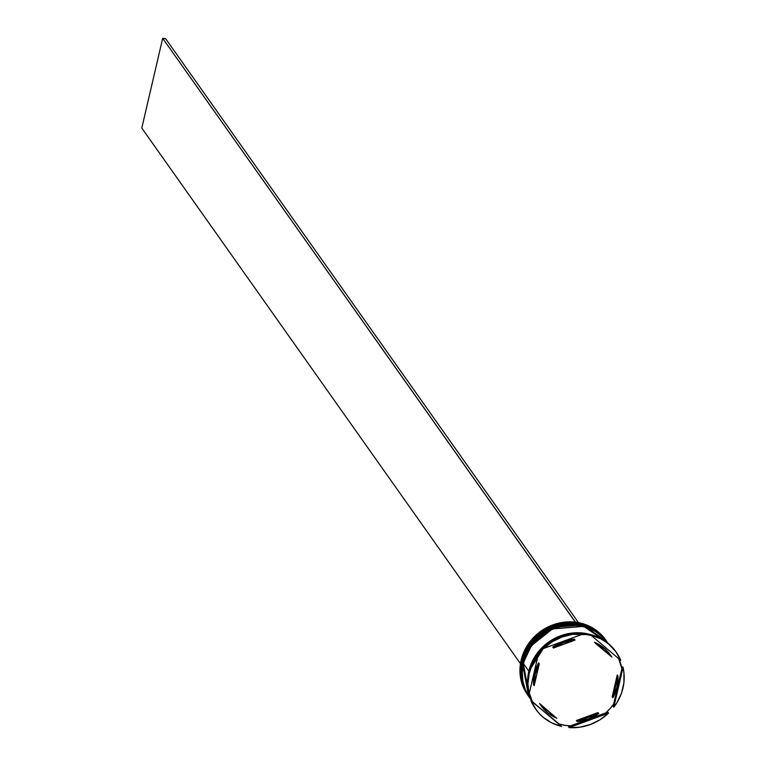 <?xml version="1.0" encoding="UTF-8"?>
<svg xmlns="http://www.w3.org/2000/svg" width="766" height="766" viewBox="0 0 766 766"><rect width="100%" height="100%" fill="white"/><g stroke="black" fill="none" stroke-linecap="round" stroke-linejoin="round"><path stroke-width="1.15" d="M528.655 696.371L528.655 696.371A47.712 44.237 -35.3 0 1 522.211 661.814L528.655 696.371L522.125 661.642L530.311 644.082L551.357 627.364L582.591 624.807L606.5 641.19A47.712 44.237 144.7 0 0 559.343 624.702A47.712 44.237 144.7 0 0 522.144 661.719L522.211 661.814A47.712 44.237 -35.3 0 1 559.41 624.797A47.712 44.237 -35.3 0 1 606.567 641.286L582.667 624.903L551.424 627.469L530.388 644.177L522.144 661.719A47.712 44.237 144.7 0 0 528.588 696.275A47.712 44.237 144.7 0 0 528.617 696.323M529.689 697.826L529.689 697.826A47.712 44.237 -35.3 0 1 523.245 663.279L529.689 697.826L523.159 663.097L531.345 645.537L552.382 628.829L583.625 626.262L607.534 642.645A47.712 44.237 144.7 0 0 560.367 626.157A47.712 44.237 144.7 0 0 523.178 663.184L523.245 663.279A47.712 44.237 -35.3 0 1 560.434 626.253A47.712 44.237 -35.3 0 1 607.601 642.741L583.692 626.368L552.458 628.924L531.413 645.633L523.178 663.184A47.712 44.237 144.7 0 0 529.612 697.73A47.712 44.237 144.7 0 0 529.651 697.778M521.119 660.263A47.712 44.237 -35.3 0 1 558.586 623.17A47.712 44.237 -35.3 0 1 605.772 640.165A47.712 44.237 144.7 0 0 605.466 639.725A47.712 44.237 144.7 0 0 558.309 623.237A47.712 44.237 144.7 0 0 521.119 660.263L521.732 661.135A47.712 44.237 -35.3 0 1 558.921 624.118A47.712 44.237 -35.3 0 1 606.088 640.606A47.712 44.237 -35.3 0 1 606.289 640.893A47.712 44.237 144.7 0 0 559.113 624.07A47.712 44.237 144.7 0 0 521.732 661.135L521.119 660.263A47.712 44.237 144.7 0 0 527.554 694.81A47.712 44.237 144.7 0 0 527.86 695.25A47.712 44.237 -35.3 0 1 521.119 660.263M522.766 662.6L523.235 662.782L522.766 662.6A47.712 44.237 -35.3 0 1 559.956 625.573A47.712 44.237 -35.3 0 1 607.122 642.061A47.712 44.237 -35.3 0 1 607.323 642.358A47.712 44.237 144.7 0 0 560.147 625.525A47.712 44.237 144.7 0 0 522.766 662.6L522.422 662.111L522.766 662.6A47.712 44.237 144.7 0 0 529.411 697.433A47.712 44.237 -35.3 0 1 529.201 697.146A47.712 44.237 -35.3 0 1 522.766 662.6M618.765 658.712A48.344 44.83 -35.3 0 1 621.877 668.651L622.595 666.746L623.074 667.435L613.805 707.238L613.633 704.069A48.344 44.83 -35.3 0 1 605.705 712.907L608.08 712.399L608.568 713.079L569.061 727.595L579.709 727.221L590.184 724.579L599.96 719.781L608.568 713.079A49.302 45.711 -35.3 0 1 569.061 727.595L568.583 726.915L570.555 725.823A48.344 44.83 -35.3 0 1 559.209 724.071L531.326 701.158L536.324 709.958L539.57 713.855L543.266 717.33L551.826 722.922L561.564 726.446A49.302 45.711 -35.3 0 1 535.817 709.249A49.302 45.711 -35.3 0 1 531.326 701.158L530.848 700.478A49.302 45.711 144.7 0 0 535.329 708.569A49.302 45.711 144.7 0 0 535.578 708.914A49.302 45.711 -35.3 0 1 530.848 700.478L532.303 701.57A48.344 44.83 -35.3 0 1 529.325 693.058L532.303 701.57L561.564 726.446L530.848 700.478L559.209 724.071L564.801 725.297L570.555 725.823L608.08 712.399L608.568 713.079L569.061 727.595L568.583 726.915L570.555 725.823L605.705 712.907L609.928 708.713L613.633 704.069L621.877 668.651L622.595 666.746L623.074 667.435A49.302 45.711 -35.3 0 1 622.978 688.031A49.302 45.711 -35.3 0 1 613.805 707.238L616.879 702.786L621.494 693.125L623.888 682.86L623.936 672.491L623.074 667.435L613.805 707.238L613.327 706.558L621.877 668.651L618.459 658.061M590.098 634.468A49.302 45.711 -35.3 0 1 616.084 651.99A49.302 45.711 144.7 0 0 615.845 651.655A49.302 45.711 144.7 0 0 590.098 634.468L620.814 660.426L615.816 651.627L608.874 644.254L604.776 641.219L600.324 638.662L590.576 635.148A49.302 45.711 -35.3 0 1 616.324 652.335A49.302 45.711 -35.3 0 1 620.814 660.426L590.098 634.468A47.712 44.237 -35.3 0 0 528.818 671.16L531.728 662.533L536.267 654.518L545.746 644.273L553.492 639.026L562.024 635.282L571.034 633.185L580.159 632.812L590.107 634.468M591.553 635.56L583.079 633.989L543.582 648.505L543.094 647.825A49.302 45.711 -35.3 0 1 582.6 633.31A49.302 45.711 144.7 0 0 543.094 647.825L543.582 648.505A49.302 45.711 -35.3 0 1 583.079 633.989L572.432 634.363L561.966 637.006L552.19 641.803L543.582 648.505L583.079 633.989A48.344 44.83 -35.3 0 1 590.845 635.368M538.182 654.135A48.344 44.83 -35.3 0 1 543.41 648.266L538.182 654.135M528.684 672.874A49.302 45.711 -35.3 0 1 537.856 653.666A49.302 45.711 144.7 0 0 528.684 672.874A49.302 45.711 144.7 0 0 528.588 693.469L529.067 694.159L538.335 654.346L532.686 663.528L529.162 673.553L527.937 683.933L529.067 694.159A49.302 45.711 -35.3 0 1 538.335 654.346L537.856 653.666L538.335 654.346L529.067 694.159L528.588 693.469A49.302 45.711 -35.3 0 1 528.684 672.874M606.95 641.822A47.712 44.237 144.7 0 0 606.777 641.573A47.712 44.237 144.7 0 0 559.611 625.085A47.712 44.237 144.7 0 0 522.422 662.111A47.712 44.237 144.7 0 0 528.856 696.658A47.712 44.237 144.7 0 0 529.028 696.897M607.898 643.162L607.811 643.038A47.712 44.237 144.7 0 0 560.645 626.55A47.712 44.237 144.7 0 0 523.456 663.567L528.818 671.16L523.456 663.567A47.712 44.237 144.7 0 0 529.89 698.123L532.246 701.445M590.452 634.957A47.712 44.237 144.7 0 0 582.715 633.482L590.452 634.957M576.032 633.262A47.712 44.237 144.7 0 0 531.278 664.907L534.151 658.923L539.446 651.32L549.844 641.965L562.368 635.77L576.032 633.262M528.301 674.654L528.971 671.179L546.12 644.168L566.198 634.238L590.241 634.669L580.14 632.965L571.043 633.338L557.734 637.092L549.586 641.602L542.376 647.509L536.401 654.595L530.206 666.832L528.167 675.602M533.509 684.641L534.199 685.608A42.944 39.813 -35.3 0 1 535.214 674.482L534.524 673.515A42.944 39.813 144.7 0 0 533.509 684.641L534.524 673.515L535.214 674.482A42.944 39.813 -35.3 0 1 539.264 663.825L538.575 662.858A42.944 39.813 144.7 0 0 534.524 673.515L538.575 662.858L539.264 663.825L535.214 674.482L534.199 685.608L539.264 663.825L534.199 685.608L533.509 684.641M610.78 655.524A42.944 39.813 144.7 0 0 610.445 655.035A42.944 39.813 144.7 0 0 594.617 642.253L595.306 643.229A42.944 39.813 -35.3 0 1 611.134 656.002A42.944 39.813 -35.3 0 1 611.852 657.065L604.642 648.965L595.306 643.229L611.852 657.065L594.617 642.253L603.953 647.998L610.483 655.083M617.262 674.999L617.951 675.976A42.944 39.813 -35.3 0 1 612.877 697.759L612.187 696.782L617.262 674.999L617.951 675.976L612.877 697.759L616.927 687.102L617.951 675.976L612.877 697.759L612.187 696.782L617.262 674.999M598.026 712.572L598.715 713.539A42.944 39.813 -35.3 0 1 577.095 721.486L576.405 720.519L598.026 712.572L598.715 713.539L577.095 721.486L588.355 718.929L598.715 713.539L577.095 721.486L576.405 720.519L598.026 712.572M540.365 704.663L556.834 718.355A42.944 39.813 -35.3 0 1 541.007 705.582A42.944 39.813 -35.3 0 1 540.289 704.519L539.599 703.552A42.944 39.813 144.7 0 0 540.317 704.605A42.944 39.813 144.7 0 0 540.672 705.093M556.834 718.355L540.289 704.519L547.498 712.619L556.834 718.355L539.599 703.552L556.834 718.355M583.079 633.989L582.6 633.31L583.079 633.989M529.804 694.925L529.287 693.24A47.712 44.237 -35.3 0 0 529.804 694.925M527.736 678.408L528.818 671.16A47.712 44.237 -35.3 0 0 527.736 678.408M608.338 643.794L602.756 637.159L595.871 631.797L587.953 627.928L579.297 625.698L570.239 625.19L561.124 626.435L552.315 629.365L544.138 633.884L536.909 639.821L530.905 646.925L526.366 654.949L523.456 663.567L522.288 672.462L522.91 681.28L525.304 689.687L529.909 698.152M607.304 642.339L601.722 635.694L594.837 630.332L586.919 626.464L578.263 624.242L569.205 623.735L560.09 624.97L551.281 627.909L543.104 632.429L535.874 638.356L529.871 645.47L525.332 653.484L522.422 662.111L521.253 670.997L521.885 679.815L524.27 688.222L529.201 697.146M528.377 695.978A47.712 44.237 -35.3 0 1 528.176 695.691A47.712 44.237 -35.3 0 1 521.732 661.135A47.712 44.237 144.7 0 0 528.377 695.978M552.746 647.069L563.096 641.688L574.356 639.122A42.944 39.813 144.7 0 0 552.746 647.069L553.435 648.046A42.944 39.813 -35.3 0 1 575.046 640.098L574.356 639.122L575.046 640.098L563.786 642.655L553.435 648.046L575.046 640.098L553.435 648.046L552.746 647.069M575.343 622.174L578.397 622.528L165.705 38.769L578.397 622.528L575.371 622.059L162.679 38.3L141.796 128.056L520.459 663.682L141.796 128.056L162.679 38.3L165.705 38.769L162.679 38.3L575.343 622.174M528.588 696.275C521.522 685.905 519.377 674.367 522.125 661.642C528.904 623.352 586.574 609.305 606.5 641.19M529.612 697.73C522.556 687.37 520.401 675.823 523.159 663.107C529.938 624.817 587.608 610.77 607.534 642.645M606.088 640.606L605.466 639.725M607.122 642.061L606.777 641.573M610.445 655.035L611.134 656.002M540.317 704.605L541.007 705.582M615.845 651.655L616.324 652.335M535.329 708.569L535.817 709.249M528.176 695.691L527.554 694.81"/></g></svg>
